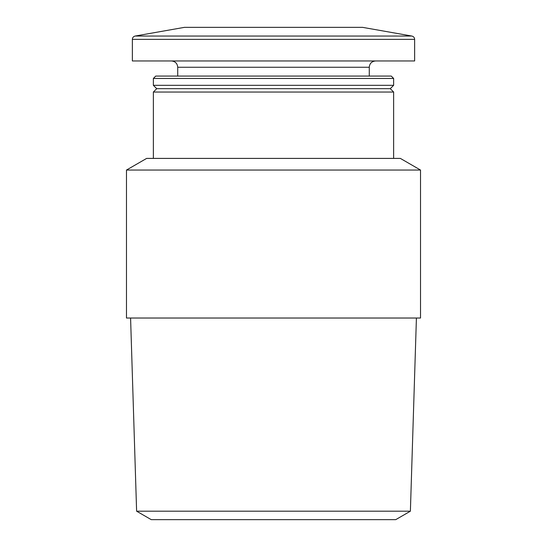 <?xml version="1.0" encoding="UTF-8"?>
<svg xmlns="http://www.w3.org/2000/svg" width="547" height="547" viewBox="0 0 547 547"><rect width="100%" height="100%" fill="white"/><g stroke="black" fill="none" stroke-linecap="round" stroke-linejoin="round"><path stroke-width="0.82" d="M126.48 318.026L420.52 318.026L420.52 170.049L126.48 170.049L126.48 318.026M126.48 170.049L146.644 158.404L400.356 158.404L420.52 170.049M153.365 158.404L153.365 92.04L393.635 92.04L393.635 158.404M153.365 92.04L156.729 88.676L390.271 88.676L393.635 92.04M153.365 85.318L393.635 85.318L393.635 78.453L153.365 78.453L153.365 85.318L156.729 88.676M153.365 78.453L155.745 76.074L391.255 76.074L393.635 78.453M177.727 76.074L177.727 67.254L369.273 67.254C369.608 63.466 371.707 61.36 375.57 60.956M171.43 60.956C175.252 61.326 177.358 63.425 177.727 67.254M132.36 39.357L132.36 60.956L414.64 60.956L414.64 39.357C414.51 37.579 413.587 36.478 411.864 36.047L135.136 36.047C133.413 36.478 132.49 37.579 132.36 39.357L414.64 39.357M135.136 36.047L184.448 27.35L362.552 27.35L411.864 36.047M410.387 511.192L136.613 511.192L151.259 519.65L395.741 519.65L410.387 511.192L416.417 318.026M136.613 511.192L130.583 318.026M390.271 88.676L393.635 85.318M369.273 76.074L369.273 67.254"/></g></svg>
